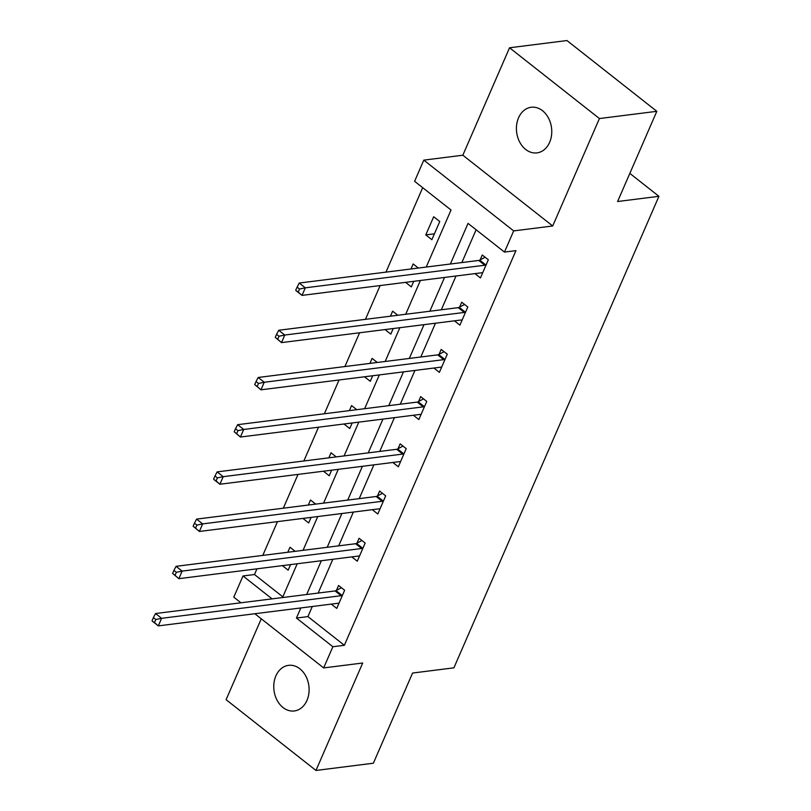 <?xml version="1.0" encoding="UTF-8"?>
<svg xmlns="http://www.w3.org/2000/svg" width="811" height="811" viewBox="0 0 811 811"><rect width="100%" height="100%" fill="white"/><g stroke="black" fill="none" stroke-linecap="round" stroke-linejoin="round"><path stroke-width="1.22" d="M518.543 117.828A22.992 17.578 -97.2 0 0 519.689 142.077A22.992 17.578 -97.2 0 0 536.963 152.884A22.992 17.578 -97.2 0 0 549.635 142.32A22.992 17.578 -97.2 0 0 548.489 118.061A22.992 17.578 -97.2 0 0 531.215 107.265A22.992 17.578 -97.2 0 0 518.543 117.828M275.882 675.908A22.992 17.578 -97.2 0 0 277.027 700.157A22.992 17.578 -97.2 0 0 294.302 710.963A22.992 17.578 -97.2 0 0 306.974 700.39A22.992 17.578 -97.2 0 0 305.838 676.141A22.992 17.578 -97.2 0 0 288.564 665.344A22.992 17.578 -97.2 0 0 275.882 675.908M426.231 267.052L451.028 210.008L414.593 181.309L423.808 160.132L513.677 230.902L504.472 252.089L468.038 223.4L450.369 264.011M462.838 155.215L552.707 225.985L599.42 118.548L656.819 111.32L566.95 40.55L509.551 47.778L462.838 155.215L423.808 160.132M261.264 618.793L226.097 699.68L315.966 770.45L362.689 663.013L323.66 667.919L254.836 613.724M240.938 602.786L233.791 597.149L242.996 575.962L272.07 598.863M256.945 568.835L254.482 574.523L242.996 575.962M422.683 187.676L385.965 272.121M380.126 285.563L365.437 319.341M359.587 332.774L344.908 366.552M339.059 379.984L324.38 413.762M318.53 427.194L303.851 460.972M298.002 474.415L283.323 508.193M277.474 521.625L262.794 555.403M599.42 118.548L509.551 47.778M656.819 111.32L617.607 201.513L658.927 196.313L453.907 667.838L412.576 673.039L373.364 763.222L315.966 770.45M658.927 196.313L629.833 173.392M254.482 574.523L282.826 596.845M282.4 565.632L288.158 570.163L290.581 564.598M295.184 551.328L289.983 547.222L287.804 552.25M302.929 518.422L308.687 522.953L311.11 517.388M315.712 504.107L310.512 500.012L308.332 505.04M323.457 471.201L329.215 475.743L331.638 470.177M336.241 456.897L331.04 452.802L328.86 457.83M343.986 423.991L349.744 428.532L352.167 422.967M356.769 409.687L351.568 405.591L349.389 410.619M364.514 376.78L370.272 381.312L372.695 375.746M377.297 362.476L372.097 358.381L369.917 363.399M385.043 329.57L390.801 334.102L393.223 328.536M397.826 315.256L392.625 311.16L390.446 316.189M405.571 282.36L411.329 286.891L413.752 281.326M418.354 268.046L413.154 263.95L410.974 268.978M431.857 239.681L439.755 221.525L433.682 216.74L425.785 234.896L431.857 239.681M312.306 606.496L307.916 616.603L344.351 645.292L515.948 250.64L504.472 252.089M476.118 229.756L461.854 262.571M456.015 276.004L441.326 309.782M435.477 323.214L420.797 356.992M414.948 370.434L400.269 404.213M394.42 417.645L379.741 451.423M373.891 464.855L359.212 498.633M353.363 512.065L338.684 545.844M332.834 559.286L318.155 593.064M331.263 604.104L336.737 608.422L344.634 590.266L338.562 585.481L336.433 590.388M351.792 556.893L357.266 561.212L365.163 543.056L359.091 538.271L356.962 543.167M372.32 509.683L377.794 514.002L385.691 495.845L379.619 491.06L377.49 495.957M392.848 462.473L398.323 466.791L406.22 448.625L400.147 443.85L398.019 448.747M413.377 415.252L418.851 419.571L426.748 401.415L420.676 396.63L418.547 401.536M433.905 368.042L439.38 372.361L447.277 354.204L441.204 349.419L439.075 354.316M454.434 320.832L459.908 325.15L467.805 306.994L461.733 302.209L459.604 307.105M474.962 273.621L480.436 277.94L488.334 259.773L482.261 254.999L480.132 259.895M552.707 225.985L513.677 230.902M344.351 645.292L332.875 646.742L323.66 667.919M282.522 597.545L297.211 563.767M303.05 550.334L317.74 516.556M323.579 503.124L338.268 469.346M344.107 455.904L358.797 422.125M364.636 408.693L379.325 374.915M385.164 361.483L399.853 327.705M405.693 314.273L420.382 280.494M300.83 607.936L296.441 618.043L332.875 646.742M444.529 277.453L429.84 311.231M424.001 324.664L409.312 358.442M403.472 371.874L388.783 405.652M382.944 419.084L368.255 452.862M362.416 466.305L347.726 500.083M341.887 513.515L327.198 547.293M321.359 560.725L306.67 594.504M307.916 616.603L296.441 618.043M434.412 233.811L425.785 234.896M341.137 595.71L335.065 590.935L155.54 613.532L161.612 618.317L341.137 595.71A3.589 1.825 128.2 0 0 342.09 595.386L342.506 595.162M155.824 619.523L161.612 618.317L158.317 625.879L152.245 621.094L154.506 622.554L155.824 619.523L153.391 617.617L152.073 620.638M338.866 603.526L338.613 603.394A3.589 1.825 128.2 0 0 337.852 603.283L158.317 625.879L154.506 622.554M335.065 590.935A3.589 1.825 128.2 0 0 336.018 590.601L341.411 587.732M155.54 613.532L153.391 617.617M361.665 548.5L355.593 543.715L176.068 566.321L182.14 571.106L361.665 548.5A3.589 1.825 128.2 0 0 362.618 548.175L363.034 547.952M176.352 572.313L182.14 571.106L178.856 578.669L172.601 573.428L175.034 575.344L176.352 572.313L173.919 570.397L172.601 573.428M359.395 556.316L359.141 556.174A3.589 1.825 128.2 0 0 358.381 556.062L178.856 578.669L175.034 575.344M355.593 543.715A3.589 1.825 128.2 0 0 356.546 543.39L361.939 540.511M176.068 566.321L173.919 570.397M382.194 501.289L376.122 496.504L196.597 519.111L202.669 523.886L382.194 501.289A3.589 1.825 128.2 0 0 383.147 500.965L383.562 500.742M196.88 525.102L202.669 523.886L199.384 531.458L193.13 526.217L195.563 528.123L196.88 525.102L194.447 523.186L193.13 526.217M379.923 509.105L379.67 508.963A3.589 1.825 128.2 0 0 378.909 508.852L199.384 531.458L195.563 528.123M376.122 496.504A3.589 1.825 128.2 0 0 377.074 496.18L382.468 493.301M196.597 519.111L194.447 523.186M402.722 454.079L396.65 449.294L217.125 471.89L223.197 476.675L402.722 454.079A3.589 1.825 128.2 0 0 403.675 453.744L404.091 453.531M217.409 477.892L223.197 476.675L219.913 484.238L213.84 479.463L216.091 480.913L217.409 477.892L214.976 475.976L213.658 478.997M400.452 461.885L400.198 461.753A3.589 1.825 128.2 0 0 399.438 461.641L219.913 484.238L216.091 480.913M396.65 449.294A3.589 1.825 128.2 0 0 397.603 448.97L402.996 446.091M217.125 471.89L214.976 475.976M423.251 406.858L417.178 402.084L237.653 424.68L243.726 429.465L423.251 406.858A3.589 1.825 128.2 0 0 424.204 406.534L424.619 406.311M237.937 430.671L243.726 429.465L240.441 437.028L234.186 431.787L236.619 433.703L237.937 430.671L235.504 428.766L234.186 431.787M420.98 414.674L420.727 414.543A3.589 1.825 128.2 0 0 419.966 414.431L240.441 437.028L236.619 433.703M417.178 402.084A3.589 1.825 128.2 0 0 418.131 401.749L423.524 398.88M237.653 424.68L235.504 428.766M443.779 359.648L437.707 354.863L258.182 377.47L264.254 382.255L443.779 359.648A3.589 1.825 128.2 0 0 444.732 359.324L445.148 359.101M258.466 383.461L264.254 382.255L260.97 389.817L254.715 384.576L257.148 386.492L258.466 383.461L256.033 381.545L254.715 384.576M441.519 367.464L441.255 367.322A3.589 1.825 128.2 0 0 440.495 367.211L260.97 389.817L257.148 386.492M437.707 354.863A3.589 1.825 128.2 0 0 438.66 354.539L444.053 351.66M258.182 377.47L256.033 381.545M464.308 312.438L458.235 307.653L278.71 330.259L284.783 335.034L464.308 312.438A3.589 1.825 128.2 0 0 465.261 312.113L465.676 311.89M278.994 336.251L284.783 335.034L281.498 342.607L275.243 337.366L277.676 339.272L278.994 336.251L276.561 334.335L275.243 337.366M462.047 320.254L461.783 320.112A3.589 1.825 128.2 0 0 461.023 320L281.498 342.607L277.676 339.272M458.235 307.653A3.589 1.825 128.2 0 0 459.188 307.328L464.581 304.449M278.71 330.259L276.561 334.335M484.836 265.227L478.764 260.443L299.239 283.039L305.311 287.824L484.836 265.227A3.589 1.825 128.2 0 0 485.789 264.893L486.205 264.68M299.523 289.04L305.311 287.824L302.027 295.386L295.954 290.612L298.205 292.061L299.523 289.04L297.09 287.124L295.772 290.145M482.575 273.033L482.312 272.901A3.589 1.825 128.2 0 0 481.552 272.79L302.027 295.386L298.205 292.061M478.764 260.443A3.589 1.825 128.2 0 0 479.717 260.118L485.11 257.239M299.239 283.039L297.09 287.124M342.09 595.386L336.018 590.601M362.618 548.175L356.546 543.39M383.147 500.965L377.074 496.18M403.675 453.744L397.603 448.97M424.204 406.534L418.131 401.749M444.732 359.324L438.66 354.539M465.261 312.113L459.188 307.328M485.789 264.893L479.717 260.118"/></g></svg>
